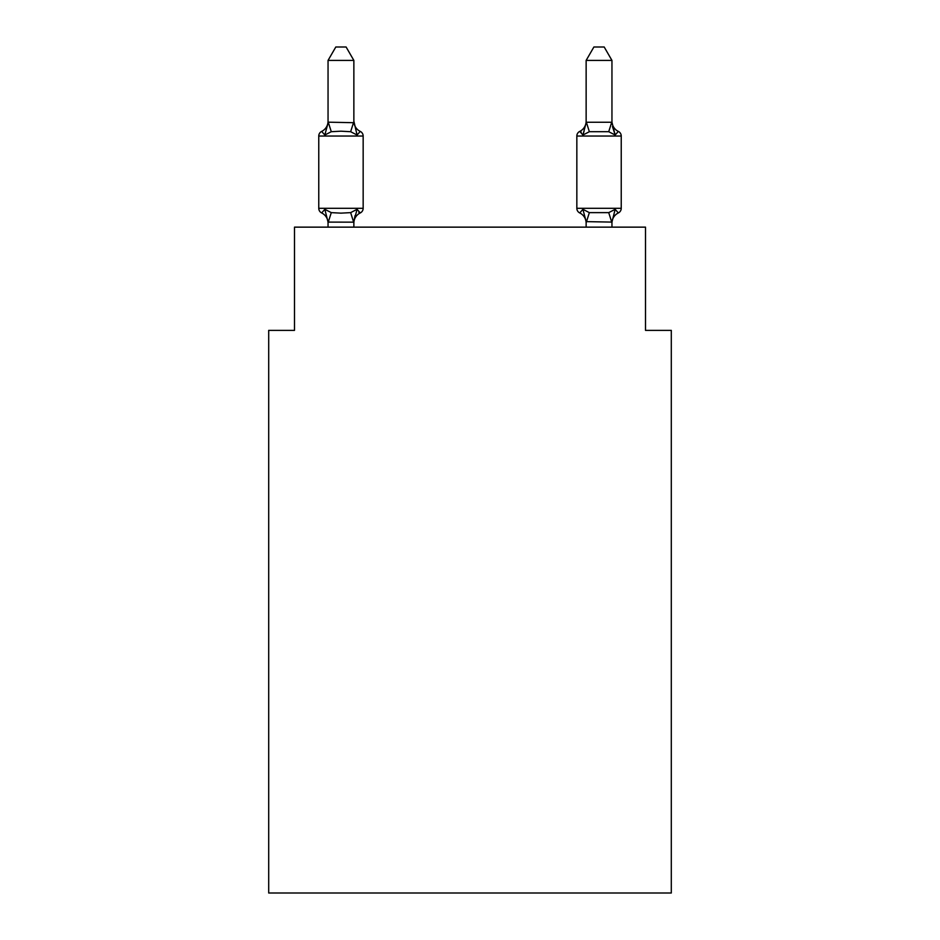 <?xml version="1.0" encoding="UTF-8"?>
<svg xmlns="http://www.w3.org/2000/svg" width="940" height="940" viewBox="0 0 940 940"><rect width="100%" height="100%" fill="white"/><g stroke="black" fill="none" stroke-linecap="round" stroke-linejoin="round"><path stroke-width="1.41" d="M671.301 893L671.301 330.375L645.498 330.375L645.498 227.139L294.502 227.139L294.502 330.375L268.699 330.375L268.699 893L671.301 893M353.863 60.419L328.048 60.419L335.803 47L346.108 47L353.863 60.419L353.863 121.19A11.351 11.351 0 0 0 360.255 131.4L357.082 135.031L360.255 131.4A5.158 5.158 0 0 1 363.157 136.042L363.157 208.304A5.158 5.158 0 0 1 360.255 212.945L357.082 209.314L360.255 212.945L357.082 209.314L360.255 212.945L357.082 209.314L360.255 212.945L357.082 209.314L360.255 212.945L357.082 209.314L360.255 212.945L357.082 209.314L360.255 212.945L357.082 209.314L360.255 212.945L357.082 209.314L360.255 212.945L357.082 209.314L353.652 222.157L328.048 222.099L324.829 209.314L321.668 212.945A5.158 5.158 0 0 1 318.766 208.304A5.158 5.158 0 0 0 321.668 212.945A5.158 5.158 0 0 1 318.766 208.304A5.158 5.158 0 0 0 321.668 212.945L324.829 209.314L321.668 212.945A5.158 5.158 0 0 1 318.766 208.304A5.158 5.158 0 0 0 321.668 212.945A5.158 5.158 0 0 1 318.766 208.304A5.158 5.158 0 0 0 321.668 212.945A5.158 5.158 0 0 1 318.766 208.304A5.158 5.158 0 0 0 321.668 212.945A5.158 5.158 0 0 1 318.766 208.304A5.158 5.158 0 0 0 321.668 212.945A5.158 5.158 0 0 1 318.766 208.304A5.158 5.158 0 0 0 321.668 212.945A5.158 5.158 0 0 1 318.766 208.304A5.158 5.158 0 0 0 321.668 212.945A5.158 5.158 0 0 1 318.766 208.304A5.158 5.158 0 0 0 321.668 212.945A5.158 5.158 0 0 1 318.766 208.304A5.158 5.158 0 0 0 321.668 212.945A5.158 5.158 0 0 1 318.766 208.304A5.158 5.158 0 0 0 321.668 212.945A5.158 5.158 0 0 1 318.766 208.304A5.158 5.158 0 0 0 321.668 212.945A5.158 5.158 0 0 1 318.766 208.304A5.158 5.158 0 0 0 321.668 212.945A5.158 5.158 0 0 1 318.766 208.304A5.158 5.158 0 0 0 321.668 212.945A5.158 5.158 0 0 1 318.766 208.304A5.158 5.158 0 0 0 321.668 212.945A5.158 5.158 0 0 1 318.766 208.304A5.158 5.158 0 0 0 321.668 212.945A5.158 5.158 0 0 1 318.766 208.304A5.158 5.158 0 0 0 321.668 212.945A5.158 5.158 0 0 1 318.766 208.304A5.158 5.158 0 0 0 321.668 212.945L324.829 209.314L321.668 212.945L324.829 209.314L321.668 212.945L324.829 209.314L321.668 212.945L324.829 209.314L321.668 212.945L324.829 209.314L321.668 212.945L324.829 209.314L321.668 212.945L324.829 209.314L321.668 212.945L324.829 209.314L321.668 212.945L324.829 209.314L331.279 212.628L340.962 213.145L350.644 212.628L357.082 209.314L360.255 212.945A5.158 5.158 0 0 0 363.157 208.304A5.158 5.158 0 0 1 360.255 212.945L358.774 212.24L360.255 212.945A5.158 5.158 0 0 0 363.157 208.304A5.158 5.158 0 0 1 360.255 212.945A5.158 5.158 0 0 0 363.157 208.304A5.158 5.158 0 0 1 360.255 212.945L358.774 212.24L360.255 212.945A5.158 5.158 0 0 0 363.157 208.304A5.158 5.158 0 0 1 360.255 212.945A5.158 5.158 0 0 0 363.157 208.304A5.158 5.158 0 0 1 360.255 212.945L358.774 212.24L360.255 212.945A5.158 5.158 0 0 0 363.157 208.304A5.158 5.158 0 0 1 360.255 212.945A5.158 5.158 0 0 0 363.157 208.304A5.158 5.158 0 0 1 360.255 212.945L358.774 212.24L360.255 212.945A5.158 5.158 0 0 0 363.157 208.304A5.158 5.158 0 0 1 360.255 212.945A5.158 5.158 0 0 0 363.157 208.304A5.158 5.158 0 0 1 360.255 212.945L358.774 212.24L360.255 212.945A5.158 5.158 0 0 0 363.157 208.304A5.158 5.158 0 0 1 360.255 212.945A5.158 5.158 0 0 0 363.157 208.304A5.158 5.158 0 0 1 360.255 212.945L358.774 212.24L360.255 212.945A5.158 5.158 0 0 0 363.157 208.304A5.158 5.158 0 0 1 360.255 212.945A5.158 5.158 0 0 0 363.157 208.304A5.158 5.158 0 0 1 360.255 212.945L358.774 212.24L360.255 212.945A5.158 5.158 0 0 0 363.157 208.304A5.158 5.158 0 0 1 360.255 212.945A5.158 5.158 0 0 0 363.157 208.304A5.158 5.158 0 0 1 360.255 212.945L358.774 212.24L360.255 212.945A5.158 5.158 0 0 0 363.157 208.304A5.158 5.158 0 0 1 360.255 212.945A5.158 5.158 0 0 0 363.157 208.304A5.158 5.158 0 0 1 360.255 212.945L358.774 212.24M324.829 135.031L321.668 131.4A5.158 5.158 0 0 0 318.766 136.042A5.158 5.158 0 0 1 321.668 131.4L324.829 135.031L321.668 131.4A5.158 5.158 0 0 0 318.766 136.042A5.158 5.158 0 0 1 321.668 131.4L324.829 135.031L321.668 131.4A5.158 5.158 0 0 0 318.766 136.042A5.158 5.158 0 0 1 321.668 131.4L324.829 135.031L321.668 131.4A5.158 5.158 0 0 0 318.766 136.042A5.158 5.158 0 0 1 321.668 131.4L324.829 135.031L321.668 131.4A5.158 5.158 0 0 0 318.766 136.042A5.158 5.158 0 0 1 321.668 131.4L324.829 135.031L321.668 131.4A5.158 5.158 0 0 0 318.766 136.042A5.158 5.158 0 0 1 321.668 131.4L324.829 135.031L321.668 131.4A5.158 5.158 0 0 0 318.766 136.042A5.158 5.158 0 0 1 321.668 131.4L324.829 135.031L321.668 131.4A5.158 5.158 0 0 0 318.766 136.042A5.158 5.158 0 0 1 321.668 131.4L324.829 135.031L321.668 131.4A5.158 5.158 0 0 0 318.766 136.042A5.158 5.158 0 0 1 321.668 131.4L324.829 135.031L321.668 131.4A5.158 5.158 0 0 0 318.766 136.042A5.158 5.158 0 0 1 321.668 131.4L324.829 135.031L321.668 131.4A5.158 5.158 0 0 0 318.766 136.042A5.158 5.158 0 0 1 321.668 131.4L324.829 135.031L321.668 131.4A5.158 5.158 0 0 0 318.766 136.042A5.158 5.158 0 0 1 321.668 131.4L324.829 135.031L321.668 131.4A5.158 5.158 0 0 0 318.766 136.042A5.158 5.158 0 0 1 321.668 131.4L324.829 135.031L321.668 131.4A5.158 5.158 0 0 0 318.766 136.042A5.158 5.158 0 0 1 321.668 131.4L324.829 135.031L321.668 131.4A5.158 5.158 0 0 0 318.766 136.042A5.158 5.158 0 0 1 321.668 131.4L324.829 135.031L321.668 131.4A5.158 5.158 0 0 0 318.766 136.042A5.158 5.158 0 0 1 321.668 131.4L324.829 135.031L321.668 131.4A5.158 5.158 0 0 0 318.766 136.042A5.158 5.158 0 0 1 321.668 131.4L324.829 135.031L321.668 131.4A5.158 5.158 0 0 0 318.766 136.042A5.158 5.158 0 0 1 321.668 131.4L324.829 135.031L328.26 122.177L353.863 122.705L353.863 121.19L357.082 135.031L350.644 131.706L340.962 131.189L331.279 131.706L324.829 135.031M353.863 221.629L355.073 215.554L353.863 221.629M618.332 212.945L615.171 209.314L618.332 212.945A5.158 5.158 0 0 0 621.234 208.304A5.158 5.158 0 0 1 618.332 212.945A5.158 5.158 0 0 0 621.234 208.304A5.158 5.158 0 0 1 618.332 212.945A5.158 5.158 0 0 0 621.234 208.304A5.158 5.158 0 0 1 618.332 212.945A5.158 5.158 0 0 0 621.234 208.304A5.158 5.158 0 0 1 618.332 212.945A5.158 5.158 0 0 0 621.234 208.304A5.158 5.158 0 0 1 618.332 212.945A5.158 5.158 0 0 0 621.234 208.304A5.158 5.158 0 0 1 618.332 212.945A5.158 5.158 0 0 0 621.234 208.304A5.158 5.158 0 0 1 618.332 212.945A5.158 5.158 0 0 0 621.234 208.304A5.158 5.158 0 0 1 618.332 212.945A5.158 5.158 0 0 0 621.234 208.304A5.158 5.158 0 0 1 618.332 212.945A11.351 11.351 0 0 0 611.952 223.156L611.952 223.156M586.137 122.247L611.952 122.247L611.952 60.419L586.137 60.419L586.137 122.705L582.918 135.031L579.745 131.4L582.918 135.031L584.116 130.942L582.918 135.031L584.116 130.942L582.918 135.031L584.116 130.942L582.918 135.031L584.116 130.942L582.918 135.031L584.116 130.942L582.918 135.031L584.116 130.942L582.918 135.031L584.116 130.942L582.918 135.031L584.116 130.942L582.918 135.031L584.116 130.942L582.918 135.031L589.356 131.706L608.721 131.706L615.171 135.031L612.481 126.594L615.171 135.031L618.332 131.4L615.171 135.031L612.481 126.594L615.171 135.031L618.332 131.4L615.171 135.031L612.481 126.594L615.171 135.031L618.332 131.4L615.171 135.031L612.481 126.594L615.171 135.031L618.332 131.4L615.171 135.031L612.481 126.594L615.171 135.031L618.332 131.4L615.171 135.031L612.481 126.594L615.171 135.031L618.332 131.4L615.171 135.031L612.481 126.594L615.171 135.031L618.332 131.4L615.171 135.031L612.481 126.594L615.171 135.031L618.332 131.4L615.171 135.031L612.481 126.594L615.171 135.031L618.332 131.4A5.158 5.158 0 0 1 621.234 136.042L621.234 208.304L576.843 208.304A5.158 5.158 0 0 0 579.745 212.945A5.158 5.158 0 0 1 576.843 208.304A5.158 5.158 0 0 0 579.745 212.945L582.918 209.314L579.745 212.945A11.351 11.351 0 0 1 586.137 223.156L586.137 221.629L586.137 223.156A11.351 11.351 0 0 0 579.745 212.945A5.158 5.158 0 0 1 576.843 208.304A5.158 5.158 0 0 0 579.745 212.945L582.918 209.314L579.745 212.945A5.158 5.158 0 0 1 576.843 208.304A5.158 5.158 0 0 0 579.745 212.945L582.918 209.314L579.745 212.945A11.351 11.351 0 0 1 586.137 223.156A11.351 11.351 0 0 0 579.745 212.945A5.158 5.158 0 0 1 576.843 208.304A5.158 5.158 0 0 0 579.745 212.945L582.918 209.314L579.745 212.945A5.158 5.158 0 0 1 576.843 208.304A5.158 5.158 0 0 0 579.745 212.945L582.918 209.314L579.745 212.945A11.351 11.351 0 0 1 586.137 223.156A11.351 11.351 0 0 0 579.745 212.945A5.158 5.158 0 0 1 576.843 208.304A5.158 5.158 0 0 0 579.745 212.945L582.918 209.314L579.745 212.945A5.158 5.158 0 0 1 576.843 208.304A5.158 5.158 0 0 0 579.745 212.945L582.918 209.314L579.745 212.945A11.351 11.351 0 0 1 586.137 223.156A11.351 11.351 0 0 0 579.745 212.945A5.158 5.158 0 0 1 576.843 208.304A5.158 5.158 0 0 0 579.745 212.945L582.918 209.314L579.745 212.945A5.158 5.158 0 0 1 576.843 208.304A5.158 5.158 0 0 0 579.745 212.945L582.918 209.314L579.745 212.945A11.351 11.351 0 0 1 586.137 223.156A11.351 11.351 0 0 0 579.745 212.945A5.158 5.158 0 0 1 576.843 208.304A5.158 5.158 0 0 0 579.745 212.945L582.918 209.314L579.745 212.945A5.158 5.158 0 0 1 576.843 208.304A5.158 5.158 0 0 0 579.745 212.945L582.918 209.314L579.745 212.945A11.351 11.351 0 0 1 586.137 223.156A11.351 11.351 0 0 0 579.745 212.945A5.158 5.158 0 0 1 576.843 208.304A5.158 5.158 0 0 0 579.745 212.945L582.918 209.314L579.745 212.945A5.158 5.158 0 0 1 576.843 208.304A5.158 5.158 0 0 0 579.745 212.945L582.918 209.314L579.745 212.945A11.351 11.351 0 0 1 586.137 223.156A11.351 11.351 0 0 0 579.745 212.945A5.158 5.158 0 0 1 576.843 208.304A5.158 5.158 0 0 0 579.745 212.945L582.918 209.314L579.745 212.945A5.158 5.158 0 0 1 576.843 208.304A5.158 5.158 0 0 0 579.745 212.945L582.918 209.314L579.745 212.945A11.351 11.351 0 0 1 586.137 223.156A11.351 11.351 0 0 0 579.745 212.945A5.158 5.158 0 0 1 576.843 208.304A5.158 5.158 0 0 0 579.745 212.945L582.918 209.314L579.745 212.945A5.158 5.158 0 0 1 576.843 208.304A5.158 5.158 0 0 0 579.745 212.945L582.918 209.314L579.745 212.945A11.351 11.351 0 0 1 586.137 223.156A11.351 11.351 0 0 0 579.745 212.945A5.158 5.158 0 0 1 576.843 208.304L576.843 136.042A5.158 5.158 0 0 1 579.745 131.4L581.226 132.105M586.137 227.139L586.137 221.629L582.918 209.314L589.356 212.628L608.721 212.628L615.171 209.314L611.952 222.099L586.137 221.629M618.332 131.4A11.351 11.351 0 0 1 611.952 121.19A11.351 11.351 0 0 0 618.332 131.4A5.158 5.158 0 0 1 621.234 136.042A5.158 5.158 0 0 0 618.332 131.4A11.351 11.351 0 0 1 611.952 121.19A11.351 11.351 0 0 0 618.332 131.4A5.158 5.158 0 0 1 621.234 136.042A5.158 5.158 0 0 0 618.332 131.4A11.351 11.351 0 0 1 611.952 121.19A11.351 11.351 0 0 0 618.332 131.4A5.158 5.158 0 0 1 621.234 136.042A5.158 5.158 0 0 0 618.332 131.4A11.351 11.351 0 0 1 611.952 121.19A11.351 11.351 0 0 0 618.332 131.4A5.158 5.158 0 0 1 621.234 136.042A5.158 5.158 0 0 0 618.332 131.4A11.351 11.351 0 0 1 611.952 121.19A11.351 11.351 0 0 0 618.332 131.4A5.158 5.158 0 0 1 621.234 136.042A5.158 5.158 0 0 0 618.332 131.4A11.351 11.351 0 0 1 611.952 121.19A11.351 11.351 0 0 0 618.332 131.4A5.158 5.158 0 0 1 621.234 136.042A5.158 5.158 0 0 0 618.332 131.4A11.351 11.351 0 0 1 611.952 121.19A11.351 11.351 0 0 0 618.332 131.4A5.158 5.158 0 0 1 621.234 136.042A5.158 5.158 0 0 0 618.332 131.4A11.351 11.351 0 0 1 611.952 121.19A11.351 11.351 0 0 0 618.332 131.4A5.158 5.158 0 0 1 621.234 136.042A5.158 5.158 0 0 0 618.332 131.4A11.351 11.351 0 0 1 611.952 121.19A11.351 11.351 0 0 0 618.332 131.4A5.158 5.158 0 0 1 621.234 136.042L576.843 136.042A5.158 5.158 0 0 1 579.745 131.4L582.918 135.031M328.048 223.156L328.048 221.629L328.048 223.156A11.351 11.351 0 0 0 321.668 212.945M363.157 136.042L318.766 136.042L318.766 208.304L363.157 208.304A5.158 5.158 0 0 1 360.255 212.945A11.351 11.351 0 0 0 353.863 223.156M328.048 60.419L328.048 122.247M353.863 121.19L353.863 122.705M353.863 227.139L353.863 222.099M328.048 227.139L328.048 222.099M357.082 209.314L360.255 212.945M321.668 131.4A11.351 11.351 0 0 0 328.048 121.19M611.952 122.247L615.171 135.031M611.952 227.139L611.952 222.099M579.745 212.945L582.918 209.314L579.745 212.945M586.137 121.19A11.351 11.351 0 0 1 579.745 131.4M586.137 60.419L593.892 47L604.197 47L611.952 60.419M331.279 212.628L328.26 222.157M350.644 212.628L353.652 222.157M328.26 122.177L331.279 131.706M353.652 122.177L350.644 131.706M611.74 222.157L608.721 212.628M586.348 222.157L589.356 212.628M608.721 131.706L611.74 122.177M589.356 131.706L586.348 122.177"/></g></svg>
